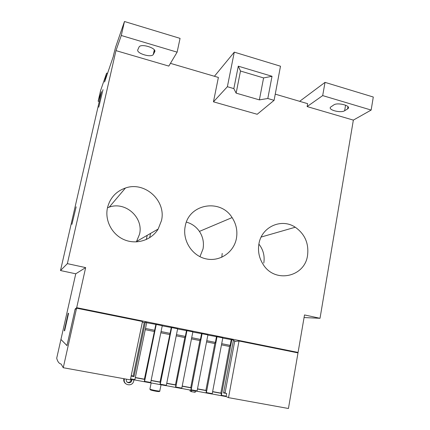 <?xml version="1.0" encoding="UTF-8"?>
<svg xmlns="http://www.w3.org/2000/svg" width="430" height="430" viewBox="0 0 430 430"><rect width="100%" height="100%" fill="white"/><g stroke="black" fill="none" stroke-linecap="round" stroke-linejoin="round"><path stroke-width="0.64" d="M222.208 253.426L221.794 257.274M307.547 255.409C304.854 277.049 274.969 283.666 263.224 264.531C259.123 258.156 257.694 251.249 258.941 243.821C261.607 226.734 281.559 217.913 295.27 227.233C304.897 234.06 308.987 243.45 307.547 255.409M66.989 345.591L60.936 339.458L75.755 273.797L60.496 270.54L101.518 91.654L98.147 101.238L100.615 90.483L106.624 73.116L107.602 73.396M146.313 239.542L147.2 235.334M136.353 241.913L139.53 234.259C143.76 217.644 125.538 201.149 109.252 207.12L107.478 207.781M263.789 263.063C264.907 256.022 263.273 249.696 258.887 244.095M199.934 256.694L203.019 248.975C204.148 242.665 202.955 236.806 199.423 231.404C196.166 226.718 191.828 223.621 186.41 222.111M236.414 238.456C233.888 252.34 219.773 261.994 206.013 258.86C192.215 255.925 182.347 240.714 185.153 226.583L185.217 226.255C188.877 203.761 220.461 198.397 232.093 217.58C236.263 224.008 237.704 230.969 236.414 238.456M161.481 220.595L158.159 229.05C151.553 240.08 136.756 244.933 124.447 239.811C112.106 234.791 104.571 220.569 107.489 207.728C110.026 197.934 116.014 191.361 125.458 188.012C144.808 181.046 166.421 200.837 161.481 220.595M222.761 338.087L231.818 339.721L221.412 395.299L221.208 395.681L212.119 393.982M207.867 335.083L217.021 336.733L206.378 392.568L206.174 392.956L196.983 391.236M192.817 332.046L202.068 333.718L191.178 389.811L190.984 390.204L181.686 388.462M177.601 328.977L186.953 330.665L175.811 387.021L175.628 387.419L166.222 385.656M162.228 325.87L171.683 327.579L160.282 384.205L160.105 384.603L150.591 382.824M146.684 322.737L156.24 324.462L144.582 381.356L144.41 381.759L134.794 379.959M155.827 324.58L144.394 379.179L144.76 379.416L144.297 381.684M145.501 328.45L154.66 330.283M134.762 380.002L130.478 379.222L134.74 380.007L134.907 379.599L146.727 322.543L145.313 322.258L134.036 376.605L131.134 376.073M142.346 322.21L144.249 322.597L145.313 322.258M144.249 322.597L133.155 376.013L134.036 376.605M131.22 375.659L133.155 376.013M206.196 392.961L212.038 394.02L212.243 393.633L222.794 337.899L217.021 336.733M221.703 343.677L230.157 345.365L229.582 346.483L220.843 393.111L221.434 393.38L221.02 395.595M221.477 344.865L229.582 346.483M212.624 391.612L220.843 393.111M212.597 391.768L221.434 393.38M231.206 339.791L230.157 345.365M191.001 390.204L196.908 391.279L197.107 390.886L207.905 334.895L202.068 333.718M206.787 340.694L215.376 342.409L214.817 343.538L205.879 390.381L206.427 390.644L206.002 392.869M206.556 341.893L214.817 343.538M197.499 388.854L205.879 390.381M197.467 389.016L206.427 390.644M216.446 336.814L215.376 342.409M175.644 387.419L181.616 388.505L181.809 388.107L192.85 331.858L186.953 330.665M191.71 337.684L200.439 339.426L199.896 340.565L190.753 387.629L191.259 387.881L190.823 390.117M191.474 338.883L199.896 340.565M182.207 386.07L190.753 387.629M182.175 386.231L191.259 387.881M201.53 333.804L200.439 339.426M166.19 385.699L160.132 384.603L166.163 385.699L166.34 385.301L177.638 328.783L171.683 327.579M176.472 334.637L185.341 336.41L184.819 337.561L175.462 384.839L175.924 385.092L175.483 387.339M176.23 335.846L184.819 337.561M166.754 383.254L175.462 384.839M166.722 383.415L175.924 385.092M186.459 330.761L185.341 336.41M150.559 382.867L144.437 381.754L150.532 382.867L150.71 382.469L162.266 325.682L156.24 324.462M161.067 331.562L170.081 333.363L160.014 382.028L160.428 382.27L159.971 384.522M160.82 332.777L169.581 334.524M151.129 380.41L160.014 382.028M151.097 380.566L160.428 382.27M171.226 327.687L170.081 333.363M145.249 329.67L154.182 331.449M135.332 377.529L144.394 379.179M135.299 377.69L144.76 379.416M226.013 396.546L221.246 395.681L225.976 396.546L226.185 396.164L226.68 393.504L223.573 392.939L233.452 340.055L231.818 339.721M223.648 392.536L226.68 393.504M233.356 340.571L234.775 340.856L225.089 392.8M234.71 341.205L235.5 341.361M296.098 352.519L298.076 352.439L76.691 307.687L75.159 309.041L75.524 309.111M131.3 379.373L131.129 380.195C130.338 382.179 128.989 382.813 127.07 382.093M125.737 383.732C124.114 382.517 123.469 380.867 123.808 378.787L124.361 379.212L124.447 378.803M133.945 379.851L133.708 380.996C132.558 387.161 122.846 385.328 124.361 379.212M126.442 379.169L126.361 379.572C125.495 383.065 131.032 384.146 131.725 380.625L131.962 379.491M189.99 390.988L190.184 390.005L189.99 390.988L191.151 391.601L195.155 392.327L195.413 390.999L195.155 392.327M234.667 341.447L239.026 340.995L228.518 397.648L226.051 396.514M76.578 308.186L63.258 367.725L130.344 379.873L142.497 321.5L76.578 308.186L75.073 309.509L66.983 345.623L60.958 339.48M228.518 397.648L288.439 408.5L297.995 352.901L239.026 340.995M63.258 367.725L61.124 364.054C59.077 363.603 57.604 361.651 56.706 358.206L60.931 339.474M275.248 94.148L307.649 103.673L307.127 106.575L322.683 95.6L325.021 82.372L373.294 97.024L371.149 110.058L322.683 95.6M113.568 55.706L104.581 82.022L106.624 73.116M170.447 63.355L218.386 77.443L213.457 101.824L227.379 86.72L233.839 88.607L238.284 66.172L272.018 76.287L267.809 98.502L274.087 100.335L257.188 114.278L213.457 101.824M214.419 76.277L234.28 52.143L280.494 66.215L274.087 100.335M267.809 98.502L259.381 99.878L236.134 93.133L233.839 88.607M272.018 76.287L263.585 77.921L240.494 71.031L236.134 93.133M240.494 71.031L238.284 66.172M263.585 77.921L259.381 99.878M234.28 52.143L227.379 86.72M105.753 78.679L105.468 78.599M106.452 76.691L105.941 76.545M325.021 82.372L299.667 101.324M76.691 307.687L85.656 267.605L67.365 263.644L115.96 50.622L168.813 66.091L177.122 52.159L121.287 35.497L124.474 21.5L115.606 47.144L113.396 55.653M67.365 263.644L60.496 270.54M121.287 35.497L115.96 50.622M76.158 206.825L71.912 224.352L76.158 206.825M103.012 89.617L98.755 107.204L103.012 89.617M304.069 317.55L320.017 318.297L353.352 120.11L371.149 110.058M347.564 108.951L344.634 110.741C340.893 113.321 327.719 109.946 330.568 107.118L333.852 104.893C337.491 102.168 351.122 105.635 348.112 108.505L347.564 108.951L347.951 106.667M177.122 52.159L180.062 38.372L124.474 21.5M98.147 101.238L99.249 101.544M137.837 49.686L139.153 46.822C141.508 43.274 157.014 48.305 154.692 51.826L153.268 54.556C150.973 57.964 135.907 53.245 137.837 49.686M320.017 318.297L304.515 314.943L298.076 352.439M353.352 120.11L307.127 106.575M150.554 233.409L149.64 237.747M66.972 345.591L75.159 309.041M85.656 267.605L75.755 273.797M68.574 313.314L64.613 330.88L64.28 330.648L68.203 313.239L68.574 313.314M64.28 330.648L64.65 330.718M130.564 378.814L134.907 379.599M206.378 392.568L212.243 393.633M191.178 389.811L197.107 390.886M175.811 387.021L181.809 388.107M160.282 384.205L166.34 385.301M144.582 381.356L150.71 382.469M221.412 395.299L226.185 396.164M149.936 388.93L149.903 389.091C150.844 389.86 161.153 391.719 159.809 390.886L161.046 384.764M159.815 391.042C159.895 391.687 158.466 391.725 155.52 391.149C151.967 390.515 150.097 389.843 149.909 389.139L151.156 382.926M150.328 389.704L150.387 389.827C150.962 390.332 157.611 391.692 158.89 391.563M131.15 380.115L131.741 380.545M191.409 390.268L191.151 391.601M191.662 390.316L191.398 391.66M195.268 390.972L195.005 392.316M345.58 105.183L344.634 110.741M154.838 51.159L154.692 51.826M154.386 49.982L153.44 54.293M136.702 241.359L158.159 229.05M206.212 392.956L212.076 394.02M191.017 390.198L196.945 391.273M175.655 387.414L181.648 388.5M131.129 380.195L131.725 380.625M348.327 107.237L348.112 108.505M154.295 49.864L153.268 54.556M109.252 207.12L125.458 188.012M199.423 231.404L232.093 217.58M261.155 237.048L295.27 227.233"/></g></svg>
